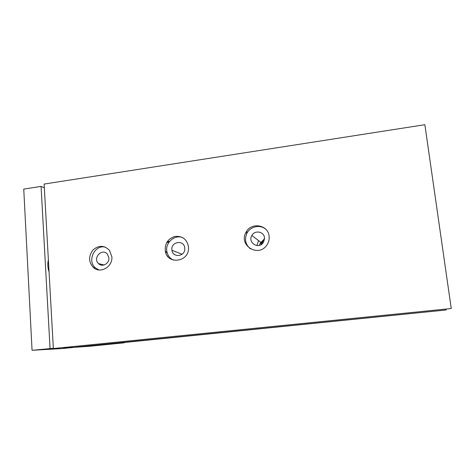 <?xml version="1.0" encoding="UTF-8"?>
<svg xmlns="http://www.w3.org/2000/svg" width="475" height="475" viewBox="0 0 475 475"><rect width="100%" height="100%" fill="white"/><g stroke="black" fill="none" stroke-linecap="round" stroke-linejoin="round"><path stroke-width="0.71" d="M124.236 342.499L124.189 342.813L89.448 346.293L72.473 347.468L72.283 346.851M451.25 308.53L53.36 348.549L44.122 184.068L424.864 124.705L451.25 308.53L53.36 348.549M124.189 342.813L119.344 343.051L121.588 342.766L446.173 309.991L72.473 347.468M446.173 309.991L446.114 309.278M188.516 246.816C186.972 239.299 182.477 235.832 175.02 236.425C167.853 238.735 164.623 243.705 165.33 251.328C167.449 264.836 188.729 262.176 188.557 248.283L188.516 246.816M269.141 236.443C268.434 224.598 250.842 221.742 245.902 232.513C238.569 245.124 257.818 257.587 266.475 245.617C268.553 242.879 269.444 239.822 269.141 236.443M111.839 256.684L109.464 250.337C104.298 245.177 98.806 245.047 93.005 249.963C88.392 256.126 88.498 261.957 93.332 267.449C100.213 274.164 112.991 266.784 111.839 256.684M246.311 232.827L245.706 232.91M264.545 238.783L260.276 243.093L259.397 245.367M49.05 271.89C47.666 267.633 47.435 263.607 48.373 259.831M108.882 257.883L107.415 254.19C102.202 247.6 92.334 258.085 98.515 263.625C102.238 267.567 109.529 263.554 108.882 257.883M105.308 247.101C94.62 244.423 86.771 261.012 95.469 267.924L99.008 269.966M258.56 240.617L256.88 245.575M264.231 240.677L261.79 243.099L261.161 244.601M264.51 237.898C264.142 231.545 254.784 229.781 251.875 235.469C247.386 242.565 258.554 249.737 263.221 242.695L264.51 237.898M265.762 229.223C260.116 224.224 250.266 226.391 246.923 233.29C244.292 239.418 245.456 244.607 250.42 248.858M184.763 248.14C184.27 239.275 170.311 241.632 171.944 250.26C172.811 258.18 185.292 256.589 184.787 248.573L184.763 248.14M182.839 237.696C174.622 234.074 164.712 242.992 166.957 251.94C167.853 255.776 170.032 258.507 173.506 260.134M102.879 265.192L102.719 264.634M101.988 265.192L101.715 264.397M94.555 267.722L94.234 268.161M171.273 259.273L171.267 258.827M167.313 255.859L167.924 256.631M44.329 187.809L41.07 186.402L23.75 189.092L32.057 350.295L53.343 348.3M74.029 347.379L62.682 348.519L32.057 350.295M72.402 347.237L63.413 347.742M41.07 186.402L50.059 348.484M261.333 244.073L260.407 243.366L264.527 239.133M166.737 242.511L168.958 242.22M246.121 232.109L247.772 231.895M167.259 241.662L169.617 241.353M167.158 252.765L165.662 252.593M104.108 264.973L98.515 263.625M95.469 267.924L93.332 267.449M261.79 243.099L251.875 235.469M246.923 233.29L245.902 232.513M182.091 254.256L171.944 250.26M166.957 251.94L165.33 251.328"/></g></svg>
